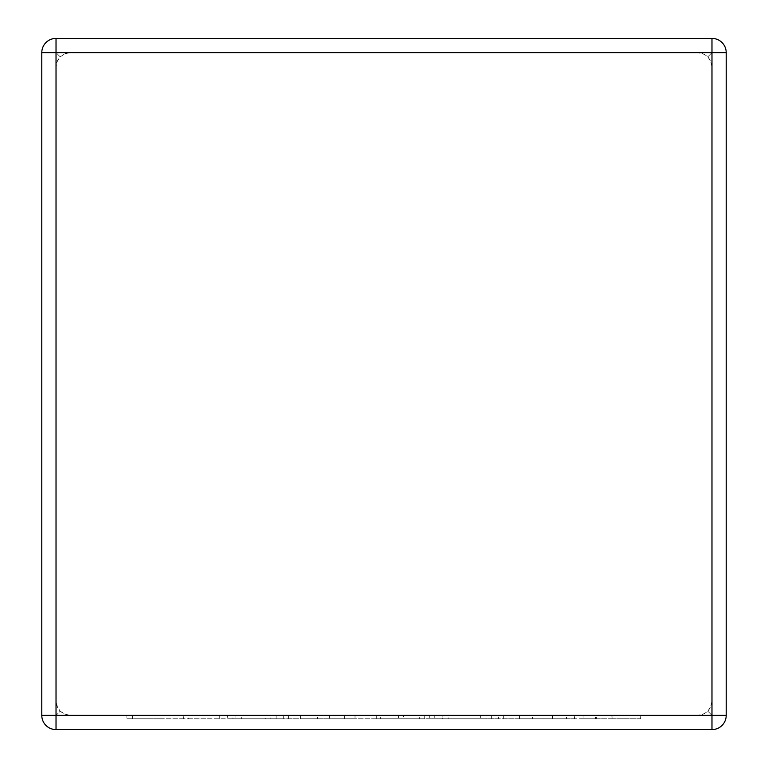 <?xml version="1.0" encoding="UTF-8"?>
<svg xmlns="http://www.w3.org/2000/svg" width="768" height="768" viewBox="0 0 768 768"><rect width="100%" height="100%" fill="white"/><g stroke="black" fill="none" stroke-linecap="round" stroke-linejoin="round"><path stroke-width="0.58" stroke-dasharray="3.84 2.88" d="M70.262 52.637L697.738 52.637L702.413 53.424L707.808 56.803L710.419 60.403L711.974 66.874L711.974 701.126L711.187 705.802L707.808 711.197L704.208 713.808L697.738 715.363L702.413 714.576L707.808 711.197L710.419 707.597L711.974 701.126L711.974 66.874L711.187 62.198L707.808 56.803L704.208 54.192L697.738 52.637L70.262 52.637L65.587 53.424L60.192 56.803L63.792 54.192L70.262 52.637M56.026 38.4L711.974 38.4L56.026 38.4A14.237 14.237 0 0 0 41.789 52.637L41.789 715.363A14.237 14.237 0 0 0 56.026 729.6L711.974 729.6A14.237 14.237 0 0 0 726.211 715.363L726.211 52.637A14.237 14.237 0 0 0 711.974 38.4L56.026 38.4A14.237 14.237 0 0 0 41.789 52.637A14.237 14.237 0 0 1 56.026 38.4L56.026 52.637L60.192 56.803L57.581 60.403L56.026 66.874L56.026 701.126L56.813 705.802L60.192 711.197L57.581 707.597L56.026 701.126L56.026 66.874L56.813 62.198L60.192 56.803L56.026 52.637L56.026 38.4L56.026 52.637L711.974 52.637L707.808 56.803L711.974 52.637L711.974 38.4A14.237 14.237 0 0 1 726.211 52.637A14.237 14.237 0 0 0 711.974 38.4L711.974 715.363L707.808 711.197L711.974 715.363L56.026 715.363L60.192 711.197L63.792 713.808L70.262 715.363L65.587 714.576L60.192 711.197L56.026 715.363L56.026 52.637L41.789 52.637A14.237 14.237 0 0 1 56.026 38.4A14.237 14.237 0 0 0 41.789 52.637M70.262 715.363L697.738 715.363L70.262 715.363M726.211 715.363A14.237 14.237 0 0 1 711.974 729.6A14.237 14.237 0 0 0 726.211 715.363A14.237 14.237 0 0 1 711.974 729.6L711.974 715.363L711.974 729.6L711.974 715.363L726.211 715.363A14.237 14.237 0 0 1 711.974 729.6M56.026 729.6A14.237 14.237 0 0 1 41.789 715.363A14.237 14.237 0 0 0 56.026 729.6A14.237 14.237 0 0 1 41.789 715.363L56.026 715.363L56.026 729.6L56.026 715.363L41.789 715.363A14.237 14.237 0 0 0 56.026 729.6L56.026 715.363L41.789 715.363M265.373 715.363L126.893 715.363L317.357 715.363L227.645 715.363L270.816 715.363L265.373 715.363L265.373 718.752L188.678 718.752L188.678 715.363M188.678 718.752L212.016 718.752L212.016 715.363M212.016 718.752L183.36 718.752L183.36 715.363M183.36 718.752L160.022 718.752L160.022 715.363M160.022 718.752L132.47 718.752L132.47 715.363M132.47 718.752L126.893 718.752L126.893 715.363M126.893 718.752L288.413 718.752L288.413 715.363M288.413 718.752L317.357 718.752L317.357 715.363M317.357 718.752L241.334 718.752L241.334 715.363M241.334 718.752L235.901 718.752L235.901 715.363M235.901 718.752L283.267 718.752L283.267 715.363M283.267 718.752L276.125 718.752L276.125 715.363M276.125 718.752L232.954 718.752L232.954 715.363M232.954 718.752L227.645 718.752L227.645 715.363M227.645 718.752L270.816 718.752L270.816 715.363M270.816 718.752L265.373 718.752M300.538 715.363L532.618 715.363L300.538 715.363L300.538 718.752L344.669 718.752L344.669 715.363M344.669 718.752L380.314 718.752L380.314 715.363M380.314 718.752L376.445 718.752L376.445 715.363M376.445 718.752L419.299 718.752L419.299 715.363M419.299 718.752L442.714 718.752L442.714 715.363M442.714 718.752L498.49 718.752L498.49 715.363M498.49 718.752L491.366 718.752L491.366 715.363M491.366 718.752L448.186 718.752L448.186 715.363M448.186 718.752L442.877 718.752L442.877 715.363M442.877 718.752L486.058 718.752L486.058 715.363M486.058 718.752L480.614 718.752L480.614 715.363M480.614 718.752L434.774 718.752L434.774 715.363M434.774 718.752L429.331 718.752L429.331 715.363M429.331 718.752L503.664 718.752L503.664 715.363M503.664 718.752L532.618 718.752L532.618 715.363M532.618 718.752L424.224 718.752L424.224 715.363M424.224 718.752L398.506 718.752L398.506 715.363M398.506 718.752L403.526 718.752L403.526 715.363M403.526 718.752L376.704 718.752L376.704 715.363M376.704 718.752L329.184 718.752L329.184 715.363M329.184 718.752L355.027 718.752L355.027 715.363M355.027 718.752L329.462 718.752L329.462 715.363M329.462 718.752L300.538 718.752M611.741 715.363L519.523 715.363L611.741 715.363L611.741 718.752L640.656 718.752L640.656 715.363M640.656 718.752L612.048 718.752L612.048 715.363M612.048 718.752L596.39 718.752L596.39 715.363M596.39 718.752L574.464 718.752L574.464 715.363M574.464 718.752L543.84 718.752L543.84 715.363M543.84 718.752L566.486 718.752L566.486 715.363M566.486 718.752L519.523 718.752L519.523 715.363M519.523 718.752L552.634 718.752L552.634 715.363M552.634 718.752L595.392 718.752L595.392 715.363M595.392 718.752L583.094 718.752L583.094 715.363M583.094 718.752L611.741 718.752M726.211 52.637L711.974 52.637L711.974 38.4A14.237 14.237 0 0 1 726.211 52.637L711.974 52.637L726.211 52.637A14.237 14.237 0 0 0 711.974 38.4M219.264 718.752L219.264 715.363"/><path stroke-width="1.15" d="M56.026 38.4L711.974 38.4A14.237 14.237 0 0 1 726.211 52.637L726.211 715.363A14.237 14.237 0 0 1 711.974 729.6L56.026 729.6A14.237 14.237 0 0 1 41.789 715.363L41.789 52.637A14.237 14.237 0 0 1 56.026 38.4L56.026 715.363L711.974 715.363L711.974 52.637L41.789 52.637M726.211 715.363L711.974 715.363L711.974 729.6M56.026 729.6L56.026 715.363L41.789 715.363M711.974 38.4L711.974 52.637L726.211 52.637"/></g></svg>
